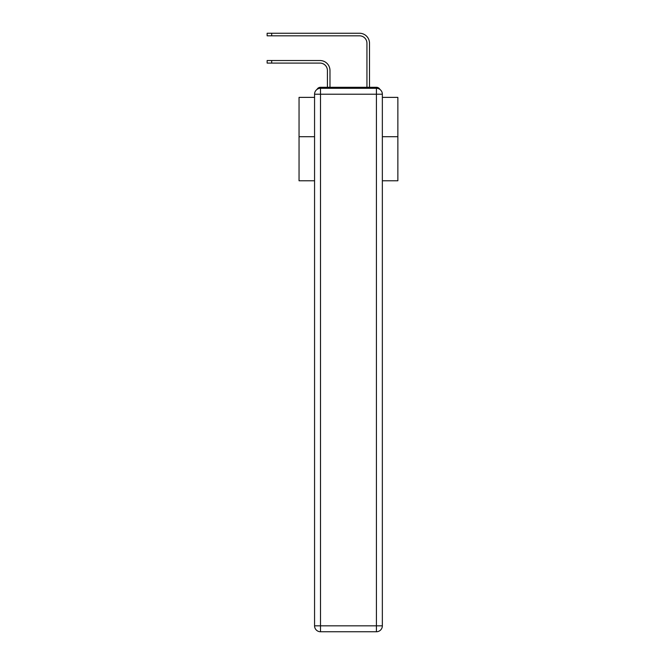 <?xml version="1.0" encoding="UTF-8"?>
<svg xmlns="http://www.w3.org/2000/svg" width="665" height="665" viewBox="0 0 665 665"><rect width="100%" height="100%" fill="white"/><g stroke="black" fill="none" stroke-linecap="round" stroke-linejoin="round"><path stroke-width="1" d="M382.35 180.772L397.861 180.772L397.861 97.381L382.35 97.381M314.562 136.707L299.05 136.707L299.05 97.381L314.562 97.381M299.05 136.707L299.05 180.772L314.562 180.772M379.931 89.442A3.948 3.948 0 0 0 376.423 87.298L320.497 87.298A3.948 3.948 0 0 0 316.981 89.442M397.861 136.707L382.35 136.707M320.497 87.298L327.413 87.298L327.413 70.498A7.415 7.415 0 0 0 319.998 63.092A7.415 7.415 0 0 1 327.413 70.498A7.415 7.415 0 0 0 319.998 63.092A7.415 7.415 0 0 1 327.413 70.498A7.415 7.415 0 0 0 319.998 63.092A7.415 7.415 0 0 1 327.413 70.498A7.415 7.415 0 0 0 319.998 63.092A7.415 7.415 0 0 1 327.413 70.498A7.415 7.415 0 0 0 319.998 63.092A7.415 7.415 0 0 1 327.413 70.498A7.415 7.415 0 0 0 319.998 63.092A7.415 7.415 0 0 1 327.413 70.498A7.415 7.415 0 0 0 319.998 63.092A7.415 7.415 0 0 1 327.413 70.498A7.415 7.415 0 0 0 319.998 63.092A7.415 7.415 0 0 1 327.413 70.498A7.415 7.415 0 0 0 319.998 63.092A7.415 7.415 0 0 1 327.413 70.498A7.415 7.415 0 0 0 319.998 63.092A7.415 7.415 0 0 1 327.413 70.498A7.415 7.415 0 0 0 319.998 63.092A7.415 7.415 0 0 1 327.413 70.498A7.415 7.415 0 0 0 319.998 63.092A7.415 7.415 0 0 1 327.413 70.498A7.415 7.415 0 0 0 319.998 63.092A7.415 7.415 0 0 1 327.413 70.498A7.415 7.415 0 0 0 319.998 63.092A7.415 7.415 0 0 1 327.413 70.498A7.415 7.415 0 0 0 319.998 63.092A7.415 7.415 0 0 1 327.413 70.498A7.415 7.415 0 0 0 319.998 63.092L267.139 63.092L267.139 60.523L271.686 60.523L271.686 63.092M271.686 60.523L319.998 60.523A9.983 9.983 0 0 1 329.981 70.498L329.981 87.298L329.981 70.498L329.981 87.298L329.981 70.498L329.981 87.298L329.981 70.498L329.981 87.298L329.981 70.498L329.981 87.298L329.981 70.498L329.981 87.298L329.981 70.498L329.981 87.298L329.981 70.498L329.981 87.298L329.981 70.498L329.981 87.298L329.981 70.498L329.981 87.298L329.981 70.498L329.981 87.298L329.981 70.498L329.981 87.298L329.981 70.498L329.981 87.298L329.981 70.498L329.981 87.298L329.981 70.498L329.981 87.298L329.981 70.498L329.981 87.298L333.04 87.298M363.871 87.298L366.939 87.298L366.939 43.233A7.415 7.415 0 0 0 359.524 35.819A7.415 7.415 0 0 1 366.939 43.233A7.415 7.415 0 0 0 359.524 35.819A7.415 7.415 0 0 1 366.939 43.233A7.415 7.415 0 0 0 359.524 35.819A7.415 7.415 0 0 1 366.939 43.233A7.415 7.415 0 0 0 359.524 35.819A7.415 7.415 0 0 1 366.939 43.233A7.415 7.415 0 0 0 359.524 35.819A7.415 7.415 0 0 1 366.939 43.233A7.415 7.415 0 0 0 359.524 35.819A7.415 7.415 0 0 1 366.939 43.233A7.415 7.415 0 0 0 359.524 35.819A7.415 7.415 0 0 1 366.939 43.233A7.415 7.415 0 0 0 359.524 35.819A7.415 7.415 0 0 1 366.939 43.233A7.415 7.415 0 0 0 359.524 35.819A7.415 7.415 0 0 1 366.939 43.233A7.415 7.415 0 0 0 359.524 35.819A7.415 7.415 0 0 1 366.939 43.233A7.415 7.415 0 0 0 359.524 35.819A7.415 7.415 0 0 1 366.939 43.233A7.415 7.415 0 0 0 359.524 35.819A7.415 7.415 0 0 1 366.939 43.233A7.415 7.415 0 0 0 359.524 35.819A7.415 7.415 0 0 1 366.939 43.233A7.415 7.415 0 0 0 359.524 35.819A7.415 7.415 0 0 1 366.939 43.233A7.415 7.415 0 0 0 359.524 35.819A7.415 7.415 0 0 1 366.939 43.233A7.415 7.415 0 0 0 359.524 35.819L267.139 35.819L267.139 33.25L271.686 33.25L271.686 35.819M271.686 33.25L359.524 33.25A9.983 9.983 0 0 1 369.507 43.233L369.507 87.298L369.507 43.233L369.507 87.298L369.507 43.233L369.507 87.298L369.507 43.233L369.507 87.298L369.507 43.233L369.507 87.298L369.507 43.233L369.507 87.298L369.507 43.233L369.507 87.298L369.507 43.233L369.507 87.298L369.507 43.233L369.507 87.298L369.507 43.233L369.507 87.298L369.507 43.233L369.507 87.298L369.507 43.233L369.507 87.298L369.507 43.233L369.507 87.298L369.507 43.233L369.507 87.298L369.507 43.233L369.507 87.298L369.507 43.233L369.507 87.298L376.423 87.298M320.497 88.287L376.423 88.287A5.927 5.927 0 0 1 382.35 94.214L382.35 625.823A5.927 5.927 0 0 1 376.423 631.75L320.497 631.75L320.497 625.823L376.423 625.823L376.423 94.214L320.497 94.214L320.497 625.823L314.562 625.823L314.562 94.214L320.497 94.214L320.497 88.287A5.927 5.927 0 0 0 314.562 94.214A5.927 5.927 0 0 1 320.497 88.287M314.562 625.823A5.927 5.927 0 0 0 320.497 631.75A5.927 5.927 0 0 1 314.562 625.823M376.423 631.75A5.927 5.927 0 0 0 382.35 625.823L376.423 625.823L376.423 631.75M382.35 94.214A5.927 5.927 0 0 0 376.423 88.287L376.423 94.214L382.35 94.214"/></g></svg>
